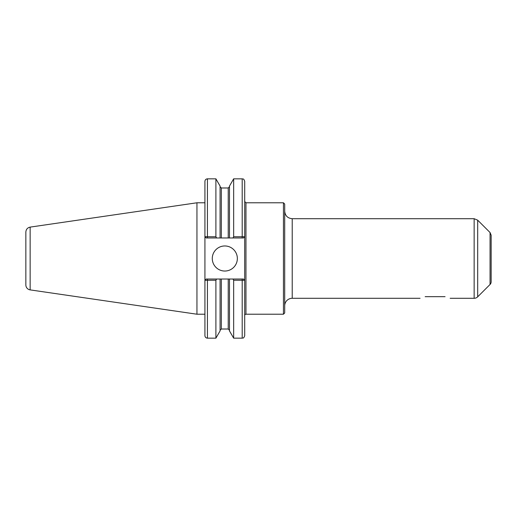 <?xml version="1.0" encoding="UTF-8"?>
<svg xmlns="http://www.w3.org/2000/svg" width="517" height="517" viewBox="0 0 517 517"><rect width="100%" height="100%" fill="white"/><g stroke="black" fill="none" stroke-linecap="round" stroke-linejoin="round"><path stroke-width="0.78" d="M445.072 296.668C451.761 298.755 451.761 298.755 445.072 296.668L439.767 296.668L445.072 296.668M425.155 296.668C418.466 298.755 418.466 298.755 425.155 296.668L430.461 296.668L425.155 296.668M430.461 296.668L439.767 296.668L430.461 296.668M216.597 237.969L220.08 237.969L220.08 186.081L215.899 178.837L215.899 236.76L204.926 236.715L204.926 181.344C205.075 179.826 205.908 178.985 207.433 178.837L207.433 237.969L216.597 237.969L215.899 236.76M204.952 236.715L206.18 237.969L204.926 236.715L204.926 335.656C205.075 337.174 205.908 338.015 207.433 338.163L215.899 338.163L215.899 280.24L216.597 279.031L206.18 279.031L204.952 280.285L215.899 280.24M206.18 279.031L204.952 280.285M232.96 279.031L233.658 280.24L244.69 280.285L243.455 279.031L220.08 279.031L220.08 330.919L215.899 338.163M220.08 279.031L216.597 279.031M220.08 237.969L229.483 237.969L229.483 186.081L233.658 178.837L242.202 178.837C242.945 179.321 243.52 177.919 244.709 181.344L244.709 236.715L233.658 236.76L232.96 237.969L243.455 237.969L244.69 236.715L244.709 335.656C243.52 339.081 242.945 337.679 242.202 338.163L242.202 279.031M233.658 178.837L233.658 236.76M229.483 237.969L232.96 237.969M233.658 280.24L233.658 338.163L242.202 338.163M229.483 279.031L229.483 330.919L233.658 338.163M244.709 315.473A1.254 1.254 0 0 1 245.963 314.22L245.963 202.78L244.709 201.527L244.709 236.715L243.455 237.969M243.455 279.031L244.709 280.285M206.18 237.969L207.433 237.969M212.28 258.5A12.537 12.537 0 0 1 224.817 245.963A12.537 12.537 0 0 1 237.355 258.5A12.537 12.537 0 0 1 224.817 271.037A12.537 12.537 0 0 1 212.28 258.5M245.963 202.78L283.445 202.78L283.445 314.22L245.963 314.22M283.445 202.78L284.699 204.034L284.699 312.966L283.445 314.22M284.699 305.818A7.522 7.522 0 0 1 292.221 298.296L420.069 298.296M490.051 232.527L491.15 235.19L491.15 281.81A3.761 3.761 0 0 1 490.051 284.473L490.051 232.527L477.689 220.171L477.689 296.829A5.015 5.015 0 0 1 474.141 298.296L474.141 218.704L292.221 218.704L292.221 298.296M25.85 258.5L25.85 284.932A5.015 5.015 0 0 0 30.141 289.888L30.141 227.112C27.485 227.706 26.057 229.361 25.85 232.068L25.85 281.125M30.141 227.112L196.951 202.78L196.951 314.22L204.926 314.22M207.433 279.031L207.433 338.163M242.202 178.837L242.202 237.969M221.334 279.031L221.334 329.012L220.08 330.266M220.08 186.734L221.334 187.988L221.334 237.969M228.23 279.031L228.23 329.012L229.483 330.266M221.334 187.988L228.23 187.988L228.23 237.969M207.433 178.837L215.899 178.837M221.334 329.012L228.23 329.012M228.23 187.988L229.483 186.734M292.221 218.704C287.652 218.258 285.145 215.751 284.699 211.182M450.158 298.296L474.141 298.296M477.689 220.171L474.141 218.704M490.051 284.473L477.689 296.829M30.141 289.888L196.951 314.22M196.951 202.78L204.926 202.78"/></g></svg>
